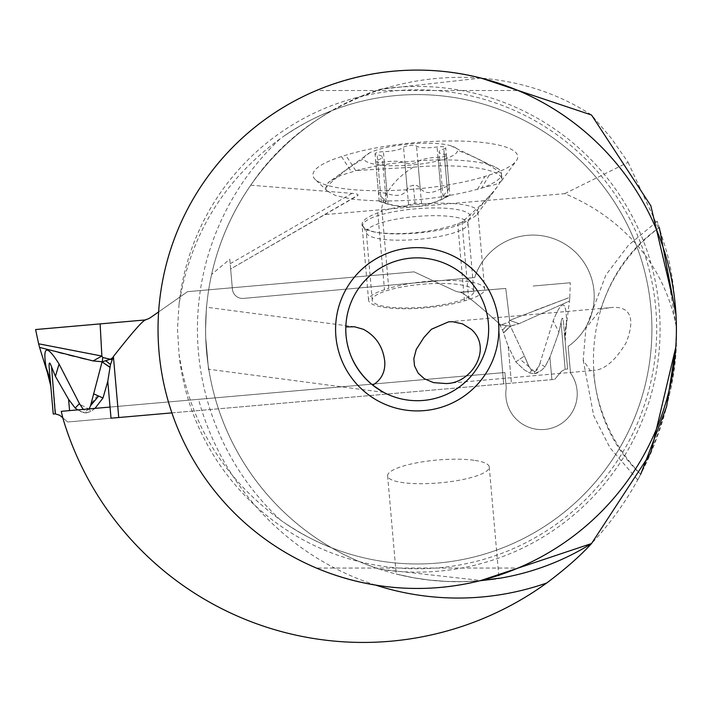 <?xml version="1.0" encoding="UTF-8"?>
<svg xmlns="http://www.w3.org/2000/svg" width="712" height="712" viewBox="0 0 712 712"><rect width="100%" height="100%" fill="white"/><g stroke="black" fill="none" stroke-linecap="round" stroke-linejoin="round"><path stroke-width="0.53" stroke-dasharray="3.56 2.67" d="M77.733 409.889L83.856 412.684L85.956 412.924L85.912 411.029L83.242 409.409M89.16 408.893L85.912 411.029M94.99 408.377L90.976 411.447L85.956 412.924M62.816 417.855L67.747 421.993L111.01 418.202L107.779 381.312L109.933 367.339L102.101 361.91L110.939 359.07L102.724 357.477L102.101 361.91L91.252 403.535L88.964 409.089L79.157 403.944L75.187 408.047L68.592 399.352L55.403 376.372L51.576 366.947C49.448 361.091 48.701 361.847 49.315 369.243L53.24 414.046L55.678 413.841L51.576 366.947M109.933 367.339L102.314 361.785L93.121 360.922L85.68 359.168M79.966 357.771L74.012 356.303M68.423 354.887L63.368 353.606M58.491 352.351L39.569 347.412M77.848 400.598L59.078 364.046C46.743 344.394 42.426 345.543 46.129 367.499C47.802 374.298 47.802 374.307 46.138 367.526M79.157 403.944L79.085 402.921M75.187 408.038L80.901 411.67L86.357 412.916L90.789 411.554L95.871 407.513L103 397.99L107.779 381.312M59.078 364.046L55.403 376.363M171.895 412.88L511.421 383.172L67.747 421.993L59.737 415.274L55.678 413.841M499.067 323.666L502.592 330.181L508.19 346.272L511.421 383.172L554.684 379.389L511.421 383.172L508.19 346.272L502.592 330.181L499.067 323.666L501.221 324.921L499.067 323.675M75.686 350.767L41.732 344.359L101.878 356.062L100.134 323.898L35.6 329.54M143.059 320.142L145.631 319.919C143.139 320.213 132.396 332.424 113.413 356.543L118.744 417.526M109.96 367.178L111.891 359.658L110.939 359.07L113.413 356.543M102.724 357.477L101.878 356.062L93.121 360.922M145.613 319.715A16.323 16.323 0 0 0 150.997 317.249L187.541 291.671L414.081 271.851L454.505 290.701A16.323 16.323 0 0 0 460.246 292.187L505.76 288.413L509.623 320.391L509.036 321.931L501.221 324.921L509.036 321.931L509.623 320.391L568.79 297.705L509.623 320.391L505.76 288.413L460.263 292.392C462.658 292.071 475.358 302.235 498.347 322.865L503.687 383.848L498.347 322.865C475.483 302.413 462.791 292.258 460.263 292.392L462.827 292.169L460.246 292.187A16.323 16.323 0 0 1 454.505 290.701L414.081 271.851L187.541 291.671L150.997 317.249A16.323 16.323 0 0 1 145.613 319.715L145.631 319.919M111.891 359.658L112.843 357.46M105.75 360.779L110.502 364.482M93.495 393.745L103 397.99M46.129 367.499L50.472 382.469L49.315 369.243M566.138 327.395L569.475 301.051L519.092 323.649L569.475 301.051L569.778 297.393L534.498 310.628M533.163 286.01L570.285 282.762L533.163 286.01M506.624 325.704L502.592 330.181L506.624 325.704L510.192 326.096L503.589 332.744L510.415 326.194L503.651 332.896L510.415 326.194L524.424 356.045L515.799 361.874L508.19 346.272L515.799 361.874L524.361 369.928L530.137 373.097L534.783 373.684L541.618 370.213L544.938 366.929L549.922 357.237L558.92 332.317L561.047 322.367L558.911 332.317L549.922 357.237L544.938 366.947L539.954 363.334L553.162 320.818L558.911 332.317L553.162 320.818C561.857 299.36 566.307 299.752 566.503 321.993L564.83 337.435L563.673 324.218C562.996 316.84 562.124 316.226 561.047 322.367C562.124 316.235 562.996 316.858 563.673 324.236L567.597 369.038L565.15 369.27L567.597 369.038L564.83 337.461C565.266 342.472 565.275 342.481 564.83 337.461C565.266 342.472 565.275 342.481 564.83 337.461A122.758 107.512 171.7 0 1 566.512 321.966C566.351 299.681 561.902 299.298 553.162 320.818L539.954 363.334L544.938 366.947L541.814 370.044L537.293 372.99L534.383 373.729L529.977 373.043L524.166 369.786L515.799 361.874L524.424 356.045L510.415 326.194L501.221 324.921L506.624 325.704M531.428 370.231L528.251 365.158L524.424 356.045L529.23 366.992L534.614 371.824L538.948 366.11L539.696 364.126C537.329 371.237 534.578 373.275 531.428 370.231L529.977 373.043M566.503 321.993C566.031 328.953 566.031 328.944 566.512 321.966C566.031 328.944 566.031 328.953 566.503 321.993M509.036 321.931L510.415 326.194L519.092 323.657L510.192 326.096L509.036 321.931M509.623 320.391L519.092 323.657L509.623 320.391M561.403 371.379L565.15 369.27L561.403 371.379L554.684 379.389L561.403 371.379M63.11 419.003A365.3 365.3 0 0 1 61.25 411.331L504.897 372.518L506.268 388.173A35.716 35.716 0 0 0 553.954 427.369A35.716 35.716 0 0 0 570.49 373.017L568.167 346.415A61.223 61.223 0 0 0 539.838 235.467A61.223 61.223 0 0 0 474.708 277.529L243.46 298.408A10.208 10.208 0 0 1 232.406 289.134L230.643 268.976L324.761 214.632L564.696 193.646A241.849 204.077 153.7 0 1 661.243 281.578A241.849 204.077 153.7 0 1 676.293 326.915A313.164 313.164 0 0 1 63.11 419.003M564.696 193.646L628.091 162.336L610.941 137.799L591.521 115.006C482.229 43.966 323.043 76.754 250.731 185.209C231.943 212.407 218.904 242.133 211.624 274.378L229.789 259.221L232.406 289.134A10.208 10.208 0 0 0 243.46 298.408L474.708 277.529A61.223 61.223 0 0 1 593.968 290.977A61.223 61.223 0 0 1 568.167 346.415L570.49 373.017A35.716 35.716 0 0 1 544.627 429.478A35.716 35.716 0 0 1 506.268 388.173L504.897 372.518L110.031 407.059M499.005 578.375A252.448 252.448 0 0 1 211.624 274.378M481.027 78.071L379.425 89.383C360.824 95.755 344.902 102.875 331.676 110.734A234.693 234.693 0 0 1 651.907 329.273A234.693 234.693 0 0 1 331.676 547.822C344.902 555.68 360.824 562.792 379.434 569.173L480.929 580.503M498.186 578.509L495.855 578.874M479.835 580.778L462.488 581.686L445.223 581.401L428.161 579.951L413.325 577.735L396.201 574.032L413.485 577.761L429.478 580.102L447.501 581.508L464.073 581.651L479.835 580.778M331.676 110.734A252.448 252.448 0 0 0 205.59 329.273L205.741 337.978C209.488 380.297 209.488 380.297 205.741 337.978C209.488 380.297 209.488 380.297 205.741 337.978L205.59 329.273C206.729 299.262 206.729 299.262 205.59 329.273C206.729 299.262 206.729 299.262 205.59 329.273A252.448 252.448 0 0 0 331.676 547.822C316.564 542.126 300.482 533.555 283.447 522.11A234.693 234.693 0 0 0 651.907 329.273A234.693 234.693 0 0 0 283.447 136.446L280.386 138.6C223.764 179.913 189.979 235.245 179.015 304.603L177.493 329.273L179.015 353.953C189.739 423.124 223.524 478.464 280.386 519.956L283.447 522.11A234.693 234.693 0 0 0 651.907 329.273A234.693 234.693 0 0 0 283.447 136.446C300.482 125 316.564 116.43 331.676 110.734A252.448 252.448 0 0 0 331.676 547.822M250.731 185.209L353.17 193.441L357.068 194.118L358.207 195.061L230.643 268.976L229.789 259.221M324.761 214.632L357.513 195.729M489.206 175.09A100.641 22.642 175 0 0 516.227 160.93A100.641 22.642 175 0 0 487.578 143.094A100.641 22.642 175 0 0 345.765 155.234L341.502 156.578A100.641 22.642 175 0 0 315.238 179.477A100.641 22.642 175 0 0 343.131 188.573A100.641 22.642 175 0 0 484.943 176.434L489.206 175.09L481.677 188.11L477.512 189.294C436.296 200.081 394.501 203.365 352.12 199.146L335.726 195.569L327.529 191.225L325.633 187.915L328.552 182.219L340.843 175.419L356.641 170.488A88.778 19.972 -5 0 1 498.124 168.7A88.778 19.972 -5 0 1 501.488 173.505C502.129 177.911 495.783 182.717 482.46 187.906L495.988 184.328L501.479 181.026L502.004 179.451A88.778 19.972 175 0 0 413.272 167.169L356.641 170.488M628.091 162.336L660.976 233.367L676.293 326.915M675.777 311.313L676.302 329.273L675.777 347.269M675.813 346.771L676.302 329.273C678.242 371.361 666.379 419.697 640.702 474.281C636.546 482.238 636.546 482.238 640.702 474.281C570.499 408.314 580.013 282.255 659.321 227.564C656.322 218.842 656.322 218.842 659.321 227.564C665.248 249.574 674.46 264.998 676.302 329.273L676.008 315.015M158.037 329.273A259.186 259.186 0 0 1 417.214 70.096A259.186 259.186 0 0 1 676.4 329.273A259.186 259.186 0 0 1 417.214 588.459A259.186 259.186 0 0 1 158.037 329.273M518.024 568.051C450.821 595.09 383.617 595.09 316.413 568.051C383.617 595.09 450.821 595.09 518.024 568.051L316.413 568.051L518.024 568.051M316.413 90.504C383.617 63.466 450.821 63.466 518.024 90.504C450.821 63.466 383.617 63.466 316.413 90.504L518.024 90.504L316.413 90.504M382.442 391.671L383.554 392.276M376.968 388.28L372.714 385.147A71.431 71.431 0 0 0 488.646 329.273A71.431 71.431 0 0 0 418.398 257.86A71.431 71.431 0 0 0 345.827 326.915L345.792 329.273C345.035 334.702 346.94 344.03 351.497 357.255M448.64 321.815L609.481 307.744C618.675 306.463 640.168 306.445 626.204 342.597C615.302 360.762 604.363 370.035 593.372 370.436C596.852 410.575 612.632 445.187 640.702 474.281M445.757 383.528L593.372 370.436M659.321 227.564C631.197 248.63 611.661 275.864 600.706 309.248L585.94 328.179L583.181 360.112L590.399 370.872M609.481 307.744L600.706 309.248M413.272 167.169C394.519 178.935 383.893 193.272 381.383 210.191L381.214 211.384L381.997 211.135L381.383 210.191M473.889 291.27A51.024 11.481 175 0 0 422.065 284.284A51.024 11.481 175 0 0 372.243 300.161A51.024 11.481 175 0 0 424.067 307.148A51.024 11.481 175 0 0 473.889 291.27L467.962 223.488L469.119 219.154A54.005 12.149 175 0 0 470.329 216.225A54.005 12.149 175 0 0 415.461 208.83A54.005 12.149 175 0 0 362.72 225.642A54.005 12.149 175 0 0 364.419 228.312A54.005 12.149 175 0 0 378.971 232.788A54.005 12.149 175 0 0 432.042 231.32A54.005 12.149 175 0 0 469.119 219.154L491.164 194.251L480.733 205.02L461.981 222.206A56.123 12.629 175 0 0 477.049 214.303A56.123 12.629 175 0 0 477.894 211.775A56.123 12.629 175 0 0 461.073 204.362A56.123 12.629 175 0 0 381.997 211.135L388.761 288.387A56.123 12.629 -5 0 1 467.837 281.614A56.123 12.629 -5 0 1 484.658 289.036A56.123 12.629 -5 0 1 468.745 299.458L464.482 300.802A56.123 12.629 -5 0 1 385.406 307.575A56.123 12.629 -5 0 1 368.576 300.161A56.123 12.629 -5 0 1 384.489 289.731L388.761 288.387M491.164 194.251L497.394 186.597L502.004 179.451L501.488 173.505A163.262 159.079 -5 0 0 457.469 150.41A46.939 10.555 -5 0 1 411.634 165.024A46.939 10.555 -5 0 1 363.948 158.598A46.939 10.555 -5 0 1 369.902 152.715A46.939 10.555 -5 0 1 450.589 145.657A46.939 10.555 -5 0 1 457.469 150.41M482.46 187.906L481.677 188.11M368.576 300.161L362.025 225.072C361.545 221.058 366.787 216.991 377.769 212.861L381.214 211.384M362.025 225.072L365.096 228.748L374.165 231.916L378.909 232.735C405.511 235.218 431.792 232.29 457.754 223.933L461.198 222.456M372.243 300.161L366.306 232.388A51.024 11.481 -5 0 1 416.137 216.501A51.024 11.481 -5 0 1 467.962 223.488A51.024 11.481 -5 0 1 418.131 239.374A51.024 11.481 -5 0 1 366.306 232.388L363.921 227.92M446.362 155.127A6.737 1.513 175 0 0 444.27 154.228A16.572 3.729 -5 0 1 439.135 152.021A16.572 3.729 -5 0 1 443.807 148.941A6.737 1.513 175 0 0 445.712 147.695A6.737 1.513 175 0 0 437.097 146.984A16.572 3.729 -5 0 1 416.52 146.12A6.737 1.513 175 0 0 409.925 145.56A6.737 1.513 175 0 0 403.535 147.259A16.572 3.729 -5 0 1 383.412 151.683A6.737 1.513 175 0 0 375.055 153.881A6.737 1.513 175 0 0 377.146 154.78A16.572 3.729 -5 0 1 382.291 156.987A16.572 3.729 -5 0 1 377.609 160.066A6.737 1.513 175 0 0 375.705 161.312A6.737 1.513 175 0 0 384.32 162.025A16.572 3.729 -5 0 1 404.906 162.888A6.737 1.513 175 0 0 411.492 163.448A6.737 1.513 175 0 0 417.882 161.749A16.572 3.729 -5 0 1 438.005 157.325A6.737 1.513 175 0 0 446.362 155.127L449.868 195.168L447.946 196.156L444.27 154.228M447.946 196.156L444.644 197.42L443.06 196.895L444.688 193.895L447.483 190.869L449.219 187.737L448.827 186.953L446.424 186.589L440.764 188.903C431.116 194.038 424.263 193.753 420.187 188.048L417.205 185.636L413.396 185.182L409.587 186.375L407.202 189.178C404.149 195.515 397.438 196.993 387.088 193.602L380.297 192.382L379.104 192.81L378.562 193.913L386.216 201.87L384.391 202.635L379.211 201.345L387.987 203.944C398.32 206.587 405.173 206.872 408.572 204.807L414.963 203.062L421.557 203.677C425.287 205.109 431.997 203.632 441.671 199.253L449.868 195.168M473.969 460.263A51.024 11.481 175 0 0 418.255 462.56A51.024 11.481 175 0 0 387.613 475.901A51.024 11.481 175 0 0 402.912 482.638A51.024 11.481 175 0 0 458.626 480.351A51.024 11.481 175 0 0 489.269 467.01A51.024 11.481 175 0 0 473.969 460.263M414.081 271.851L187.541 291.671L414.081 271.851L454.505 290.701L414.081 271.851M100.125 323.898L72.722 326.292M454.505 290.701A16.323 16.323 0 0 0 460.246 292.187A16.323 16.323 0 0 1 454.505 290.701M460.246 292.187L505.76 288.413L460.246 292.187M90.789 411.554L88.964 409.089M69.571 410.602L68.592 399.352M97.597 395.507L91.252 403.535M501.221 324.921L500.385 325.669L501.221 324.921M529.23 366.992L519.84 359.062M534.614 371.824L534.783 373.684M551.88 379.638L549.922 357.237L551.88 379.638M539.696 364.126L540.257 363.556M565.15 369.27L561.047 322.376L565.15 369.27M375.589 585.095A268.771 268.771 0 0 1 198.55 399.316M230.181 263.716L352.075 193.344M379.434 569.173A242.854 242.854 0 0 0 660.077 329.273A242.854 242.854 0 0 0 379.425 89.383M280.386 519.956A260.61 260.61 0 0 1 280.386 138.6M179.015 304.603A239.472 239.472 0 0 1 429.576 90.121A239.472 239.472 0 0 1 656.695 329.273A239.472 239.472 0 0 1 429.576 568.434A239.472 239.472 0 0 1 179.015 353.953M477.512 189.294L484.943 176.434M355.778 170.693L345.765 155.234M462.444 221.405L461.981 222.206L468.745 299.458M341.502 156.578L351.39 171.841M325.633 187.915A163.262 159.079 175 0 1 363.948 158.598M377.769 212.861L384.489 289.731M464.482 300.802L457.754 223.933M441.671 199.253L438.005 157.325M447.483 190.869L443.807 148.941M440.764 188.903L437.097 146.984M420.187 188.048L416.52 146.12M407.202 189.178L403.535 147.259M387.088 193.602L383.412 151.683M380.813 196.699L377.146 154.78M381.276 201.986L377.609 160.066M387.987 203.944L384.32 162.025M408.572 204.807L404.906 162.888M421.557 203.677L417.882 161.749M415.087 204.504L413.396 185.182M569.778 297.393L570.285 282.762M565.168 341.288L566.129 327.431M383.786 392.401L208.776 369.261M354.62 326.79L206.551 307.21M657.069 221.459L628.473 245.186L605.894 274.992L585.932 328.179M583.181 360.121L593.719 415.799L610.015 447.795L637.667 479.826M477.049 214.303L497.394 186.597M501.64 180.804L516.227 160.93M327.556 191.261L315.238 179.477M477.894 211.775L484.658 289.036M369.902 152.715L327.947 182.788M450.589 145.657L498.124 168.7M443.06 196.895L439.135 152.021M449.219 187.737L445.712 147.695M378.562 193.913L375.055 153.881M386.216 201.87L382.291 156.987M379.211 201.345L375.705 161.312M379.38 201.416A79.815 79.815 0 0 0 449.708 195.266M387.613 475.901L396.201 574.032M489.269 467.01L498.996 578.206"/><path stroke-width="1.07" d="M79.94 404.496L79.459 403.624L75.178 408.038L77.733 409.889M83.242 409.409L79.459 403.624L59.078 364.046L55.403 376.363L68.592 399.352L75.169 408.038M47.384 372.59L39.569 347.412L93.121 360.922L102.101 361.74L90.558 405.671L89.16 408.893M93.495 393.745L103 397.99L94.99 408.377M85.68 359.168L79.966 357.771M74.012 356.303L68.423 354.887M63.368 353.606L58.491 352.351M46.129 367.499C47.802 374.298 47.802 374.307 46.138 367.526C42.462 345.56 46.77 344.403 59.078 364.046M79.085 402.921L77.848 400.598M55.269 413.868L53.24 414.046L49.315 369.217C48.701 361.838 49.448 361.073 51.576 366.938L55.269 413.868L59.737 415.274L62.816 417.855M113.413 356.543L110.502 364.482L107.779 381.312L111.01 418.202L171.895 412.88M112.843 357.46L110.939 359.062L102.314 361.785L102.724 357.477L111.891 359.649M93.121 360.922L101.869 356.062L38.626 343.798L35.6 329.54L100.125 323.898L101.869 356.062L102.724 357.477M72.722 326.292L145.631 319.919C143.21 320.017 132.476 332.228 113.404 356.543L118.744 417.526M105.75 360.779L110.502 364.482M109.933 367.339L102.101 361.91L109.96 367.178M107.779 381.312L103 397.99M51.576 366.938L55.411 376.363M46.138 367.526A122.348 107.031 179.1 0 1 50.472 382.433L49.315 369.217M150.997 317.249A16.323 16.323 0 0 1 145.613 319.715A16.323 16.323 0 0 0 150.997 317.249L158.616 311.918L150.997 317.249M110.031 407.059L61.25 411.331A365.3 365.3 0 0 0 63.11 419.003A313.164 313.164 0 0 0 546.683 583.012A268.771 268.771 0 0 1 375.589 585.095M480.929 580.503L591.521 543.55A252.448 252.448 0 0 1 499.005 578.375L498.186 578.509M675.777 347.269L650.83 452.761L591.521 543.55C580.244 555.93 565.301 569.084 546.683 583.012M675.777 311.313L650.839 205.795L591.521 115.006L481.027 78.071M495.855 578.874L479.835 580.778L498.996 578.206M676.008 315.015L659.321 227.564C656.322 218.842 656.322 218.842 659.321 227.564M675.813 346.771L666.601 406.605L640.702 474.281C636.546 482.238 636.546 482.238 640.702 474.281M158.037 329.273A259.186 259.186 0 0 0 417.214 588.459A259.186 259.186 0 0 0 676.4 329.273A259.186 259.186 0 0 0 417.214 70.096A259.186 259.186 0 0 0 158.037 329.273M498.854 329.273A81.631 81.631 0 0 1 417.214 410.913A81.631 81.631 0 0 1 335.583 329.273A81.631 81.631 0 0 1 417.214 247.643A81.631 81.631 0 0 1 498.854 329.273M345.792 329.273A71.431 71.431 0 0 1 417.214 257.851A71.431 71.431 0 0 1 488.646 329.273A71.431 71.431 0 0 1 417.214 400.705A71.431 71.431 0 0 1 345.792 329.273M351.497 357.255C358.367 372.358 368.683 383.839 382.442 391.671L372.714 385.147C381.32 379.879 385.343 372.047 384.774 361.651C383.101 346.797 375.945 336.011 363.298 329.273L354.629 326.79L345.827 326.915M383.554 392.276L376.968 388.28M471.211 329.273L462.497 323.862L452.601 321.735L448.64 321.815L431.401 329.273L423.871 337.533L416.235 349.476L413.841 358.652L414.517 365.861L418.149 373.132L424.21 378.659L433.492 382.62L445.757 383.528C471.807 383.839 493.051 348.115 471.211 329.273M100.134 323.898L143.059 320.142M90.558 405.671L98.692 395.997M69.571 410.602L68.592 399.352M39.569 347.412L38.626 343.798M50.81 386.287L47.446 372.803"/></g></svg>
